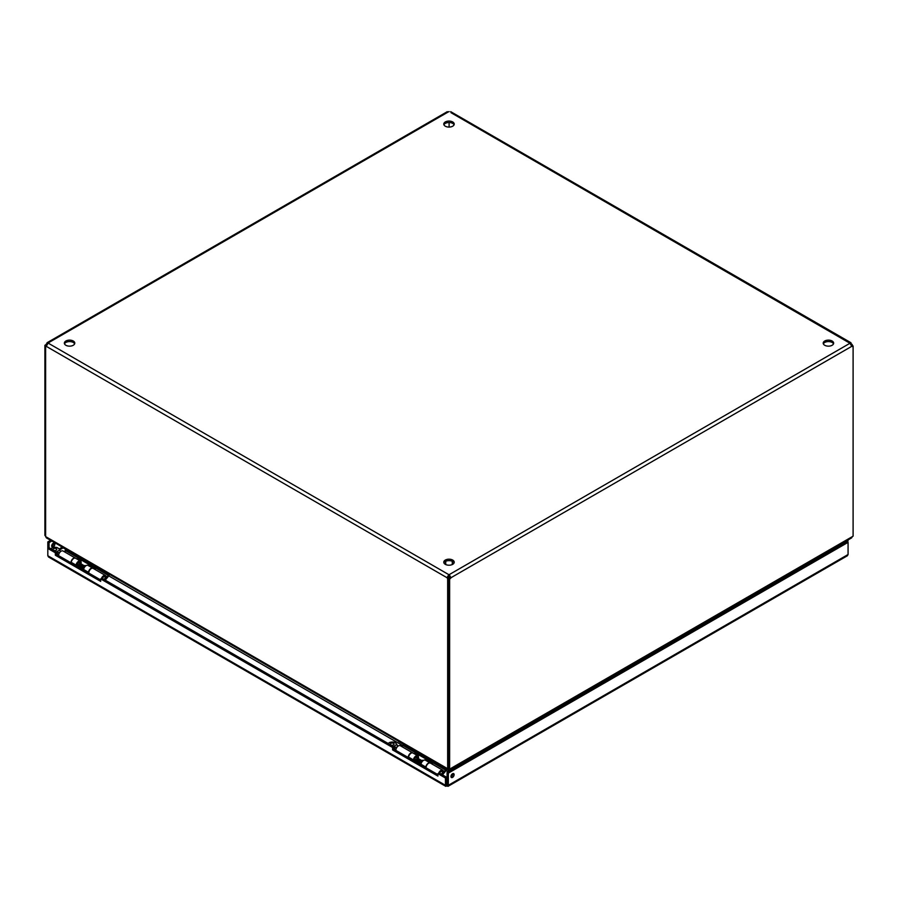 <?xml version="1.0" encoding="UTF-8"?>
<svg xmlns="http://www.w3.org/2000/svg" width="898" height="898" viewBox="0 0 898 898"><rect width="100%" height="100%" fill="white"/><g stroke="black" fill="none" stroke-linecap="round" stroke-linejoin="round"><path stroke-width="1.35" d="M447.979 786.356L847.386 555.761L848.071 554.515L446.89 786.132L47.819 555.727L48.503 556.973L445.812 786.356M448.327 785.301L448.327 773.144L447.081 772.415L447.081 784.583L448.327 785.301L446.89 786.132L445.453 785.301L446.71 784.583L446.71 777.286L445.453 778.005L445.453 785.301M446.89 786.132L446.71 784.583M47.819 555.727L47.819 548.431L55.35 552.786L55.35 555.222L100.666 581.376L100.666 578.941L392.606 747.495L392.606 749.931L437.921 776.085L437.921 773.661L445.453 778.005M53.588 543.088A2.245 1.291 -60 0 1 52.039 546.175A2.245 1.291 -60 0 1 51.725 546.31M50.591 540.315L47.819 541.909L47.819 548.431L49.064 547.713L56.608 552.068L56.608 554.493L100.666 579.94M448.327 773.144L848.071 542.347L847.409 540.315M452.547 777.399A2.245 1.291 120 0 0 454.006 775.423A2.245 1.291 120 0 0 453.658 773.627A2.245 1.291 120 0 0 451.425 774.929A2.245 1.291 120 0 0 451.425 777.511A2.245 1.291 120 0 0 452.547 777.399M848.071 540.686L846.825 541.415L848.071 542.347L848.071 554.515M437.921 773.661L439.167 772.931L446.71 777.286M392.606 749.931L393.852 749.213L437.921 774.648M392.606 747.495L393.852 746.777L393.852 749.213M100.666 578.941L101.912 578.222L393.852 746.777M55.35 555.222L56.608 554.493M55.35 552.786L56.608 552.068M49.064 547.713L49.064 542.628L47.819 541.909M53.285 546.893A2.245 1.291 -60 0 1 52.163 547.005A2.245 1.291 -60 0 1 52.163 544.413A2.245 1.291 -60 0 1 54.408 543.122A2.245 1.291 -60 0 1 54.744 544.918A2.245 1.291 -60 0 1 53.285 546.893M49.064 542.628L51.837 541.034M846.163 541.034L846.825 541.415M450.987 776.826A2.245 1.291 120 0 0 451.29 776.68A2.245 1.291 120 0 0 452.85 773.605M846.825 541.629L447.081 772.415M833.49 343.867A5.22 3.008 0 0 0 832.12 342.452A5.22 3.008 0 0 0 827.024 341.689A5.22 3.008 0 0 0 823.365 343.867M454.062 562.923A5.22 3.008 0 0 0 452.693 561.519A5.22 3.008 0 0 0 447.597 560.745A5.22 3.008 0 0 0 443.938 562.923M454.062 124.8A5.22 3.008 0 0 0 452.693 123.396A5.22 3.008 0 0 0 447.597 122.622A5.22 3.008 0 0 0 443.938 124.8M74.635 343.867A5.22 3.008 0 0 0 73.266 342.452A5.22 3.008 0 0 0 68.169 341.689A5.22 3.008 0 0 0 64.51 343.867M450.976 112.665L849.968 343.261L449.202 574.641L449.202 576.089A1.673 0.965 0 0 0 448.798 576.089L448.798 574.641A1.673 0.965 180 0 1 449.202 574.641L450.976 577.717A1.673 0.965 -60 0 1 449.629 578.929L448.371 578.211A1.673 0.965 120 0 0 449.73 576.999L450.976 577.717L851.742 346.336L849.968 343.261A1.673 0.965 180 0 1 849.957 343.148A1.673 0.965 180 0 1 849.968 343.025L850.978 342.755L450.706 111.666M832.12 341.016A5.22 3.008 180 0 1 833.647 343.148A5.22 3.008 180 0 1 828.427 346.157A5.22 3.008 180 0 1 823.208 343.148A5.22 3.008 180 0 1 826.429 340.364A5.22 3.008 180 0 1 832.12 341.016M452.693 560.071A5.22 3.008 180 0 1 454.22 562.204A5.22 3.008 180 0 1 449 565.212A5.22 3.008 180 0 1 443.78 562.204A5.22 3.008 180 0 1 447.002 559.42A5.22 3.008 180 0 1 452.693 560.071M452.693 121.948A5.22 3.008 180 0 1 454.22 124.081A5.22 3.008 180 0 1 449 127.089A5.22 3.008 180 0 1 443.78 124.081A5.22 3.008 180 0 1 447.002 121.297A5.22 3.008 180 0 1 452.693 121.948M73.266 341.016A5.22 3.008 180 0 1 74.792 343.148A5.22 3.008 180 0 1 69.573 346.157A5.22 3.008 180 0 1 64.353 343.148A5.22 3.008 180 0 1 67.575 340.364A5.22 3.008 180 0 1 73.266 341.016M46.438 345.898A1.673 0.965 -60 0 1 46.146 345.988L44.9 345.27A1.673 0.965 120 0 0 46.258 344.057L48.032 343.025A1.673 0.965 180 0 1 48.043 343.148A1.673 0.965 180 0 1 48.032 343.261L46.258 346.336L447.024 577.717L448.798 576.089M449.202 576.089L449.73 576.999M449.202 111.644A1.673 0.965 180 0 1 448.798 111.644L447.024 112.665M448.27 576.999A1.673 0.965 -120 0 0 448.899 577.841L448.899 577.998M851.427 345.607A1.673 0.965 120 0 0 851.854 345.27L853.1 345.988L853.1 536.173L852.292 536.645L449.629 769.126L449.629 578.929M449.629 769.126L448.371 768.407L448.371 578.211M449.101 122.51L449.101 127.089M447.294 111.666L47.022 342.755L48.032 343.025L448.798 111.644M448.899 577.841L447.653 578.559A1.673 0.965 -120 0 1 447.024 577.717L448.798 574.641L48.032 343.025M849.968 343.025L851.742 344.057L850.877 344.551M447.653 578.559L447.653 768.699L448.371 768.284M447.653 768.699L45.63 536.6L45.63 346.448L46.393 346.011M853.1 345.988A1.673 0.965 -60 0 1 851.843 346.404A1.673 0.965 -60 0 1 851.742 346.336M852.37 345.573L852.37 344.888L851.371 345.472M44.9 345.27L44.9 535.455L45.63 535.881M46.258 344.057L47.123 344.551M45.63 346.448A1.673 0.965 -120 0 0 46.157 346.404A1.673 0.965 -120 0 0 46.258 346.336M852.37 344.888A1.673 0.965 60 0 1 851.742 344.057M45.708 536.645L46.382 537.88L447.934 769.721L448.136 771.809M447.563 768.654L448.809 769.373L447.934 769.721M450.437 768.654L449.191 769.373L450.066 769.721L851.618 537.88L852.292 536.645M448.809 769.373L448.809 771.416M449.191 771.202L449.191 769.373M65.554 550.934L65.026 550.62L66.093 550.003M447.934 771.696L446.048 770.607M432.971 763.064L415.897 753.197M402.82 745.654L108.781 575.887M95.704 568.333L78.631 558.477M831.267 549.632L832.109 550.126M450.066 770.697L450.066 769.721M832.783 549.733L832.334 549.015M65.386 549.183L65.554 550.317M102.372 578.492A2.144 1.235 -60 0 1 103.674 576.898A2.144 1.235 -60 0 1 104.74 576.797A2.144 1.235 -60 0 1 105.088 577.212L105.661 578.626A1.123 0.651 -60 0 1 105.178 580.108M85.781 565.841L85.422 565.639A2.144 1.235 120 0 0 84.895 565.549A2.144 1.235 120 0 0 82.829 568.378A2.144 1.235 120 0 0 82.93 568.939A2.144 1.235 120 0 0 83.278 569.354L83.626 569.568M104.168 579.524A1.123 0.651 -60 0 1 105.661 578.626M84.3 565.74A1.493 0.864 120 0 0 83.929 565.684A1.493 0.864 120 0 0 82.807 566.593M79.473 563.113A1.493 0.864 120 0 0 79.237 562.822A1.493 0.864 120 0 0 78.092 563.226A1.493 0.864 120 0 0 77.441 564.719A1.493 0.864 120 0 0 77.744 565.403L78.474 565.83M79.204 562.777A2.144 1.235 120 0 0 79.103 562.204A2.144 1.235 120 0 0 79.08 562.159M76.914 565.605A2.144 1.235 120 0 0 77.149 565.605L77.902 565.493M56.08 554.313L58.628 555.132M50.95 548.801L52.129 547.825C55.912 546.68 58.415 547.432 59.661 550.059L60.503 551.249M59.65 552.607L56.08 552.169M60.031 550.968L59.549 549.587L60.188 551.08M53.588 550.193A1.863 1.078 0 0 0 55.62 550.418A1.863 1.078 0 0 0 56.765 549.43A1.863 1.078 0 0 0 54.913 548.352A1.863 1.078 0 0 0 53.049 549.43A1.863 1.078 0 0 0 53.588 550.193M70.942 562.777A3.637 2.099 -60 0 1 72.513 559.084A3.637 2.099 -60 0 1 75.342 558.096L62.995 550.968A3.637 2.099 120 0 0 60.166 551.967A3.637 2.099 120 0 0 58.606 555.649M66.239 549.666L65.947 550.339A0.977 0.561 120 0 1 65.7 550.743L64.701 551.956M60.929 546.276A2.986 1.717 0 0 0 61.693 547.05L61.693 546.725M99.981 568.827L61.693 547.05M99.981 569.152A2.986 1.717 0 0 0 101.317 569.601M108.838 573.945L108.445 574.866A0.977 0.561 -60 0 1 108.198 575.281L105.582 578.424M102.327 578.469A2.234 1.291 -60 0 1 104.785 576.718A2.234 1.291 -60 0 1 105.246 577.582M105.291 577.717L106.245 577.167A3.637 2.099 120 0 0 105.493 575.506A3.637 2.099 120 0 0 101.418 578.514M105.246 580.142L108.669 576.022A2.38 1.381 -60 0 0 109.287 575.012L109.567 574.361M77.778 559.499L78.519 558.612A2.38 1.381 -60 0 0 79.002 557.871M65.7 550.743L78.047 557.871L77.048 559.084M94.851 569.366L95.85 568.153A0.977 0.561 120 0 0 96.108 567.749L65.947 550.339M105.493 575.506L93.145 568.378A3.637 2.099 120 0 0 90.328 569.366A3.637 2.099 120 0 0 88.756 573.059M439.65 773.212A2.144 1.235 -60 0 1 440.94 771.618A2.144 1.235 -60 0 1 442.018 771.517A2.144 1.235 -60 0 1 442.355 771.932L442.939 773.346A1.123 0.651 -60 0 1 442.445 774.828M423.138 760.617L422.7 760.359A2.144 1.235 120 0 0 422.161 760.269A2.144 1.235 120 0 0 420.107 763.098A2.144 1.235 120 0 0 420.208 763.67A2.144 1.235 120 0 0 420.545 764.075L420.982 764.333M441.446 774.244A1.123 0.651 -60 0 1 442.939 773.346M421.566 760.471A1.493 0.864 120 0 0 421.196 760.404A1.493 0.864 120 0 0 420.163 761.19M416.739 757.833A1.493 0.864 120 0 0 416.504 757.542A1.493 0.864 120 0 0 415.359 757.946A1.493 0.864 120 0 0 414.708 759.45A1.493 0.864 120 0 0 415.011 760.123L415.819 760.595M416.47 757.497A2.144 1.235 120 0 0 416.38 756.935L416.661 757.643M414.27 760.337A2.144 1.235 120 0 0 414.416 760.325L415.179 760.224M393.346 749.033L395.906 749.852M388.217 743.522L389.395 742.545C393.178 741.4 395.692 742.152 396.927 744.779L397.769 745.969M396.916 747.327L393.346 746.889M397.141 745.531A2.851 1.639 -60 0 0 396.927 744.824L397.466 745.8M390.866 744.913A1.863 1.078 0 0 0 392.886 745.138A1.863 1.078 0 0 0 394.042 744.15A1.863 1.078 0 0 0 392.179 743.073A1.863 1.078 0 0 0 390.316 744.15A1.863 1.078 0 0 0 390.866 744.913M397.298 745.688L396.815 744.307L393.672 746.665M408.22 757.497A3.637 2.099 -60 0 1 409.78 753.815A3.637 2.099 -60 0 1 412.609 752.816L400.261 745.688A3.637 2.099 120 0 0 397.444 746.687A3.637 2.099 120 0 0 395.872 750.369M403.505 744.397L403.224 745.059A0.977 0.561 120 0 1 402.966 745.475L401.967 746.676M398.196 740.996A2.986 1.717 0 0 0 398.97 741.77L398.97 741.445M437.247 763.547L398.97 741.77M437.247 763.872A2.986 1.717 0 0 0 438.583 764.321M446.115 768.666L445.722 769.597A0.977 0.561 -60 0 1 445.464 770.001L442.849 773.144M439.605 773.189A2.234 1.291 -60 0 1 442.052 771.438A2.234 1.291 -60 0 1 442.512 772.302M442.568 772.437L443.511 771.887A3.637 2.099 120 0 0 442.759 770.226A3.637 2.099 120 0 0 438.695 773.2M442.512 774.862L445.936 770.742A2.38 1.381 -60 0 0 446.553 769.732L446.834 769.081M415.044 754.219L415.785 753.332A2.38 1.381 -60 0 0 416.279 752.591M402.966 745.475L415.314 752.591L414.315 753.804M432.118 764.086L433.128 762.873A0.977 0.561 120 0 0 433.375 762.469L403.224 745.059M442.759 770.226L430.411 763.098A3.637 2.099 120 0 0 427.594 764.086A3.637 2.099 120 0 0 426.022 767.779M417.963 755.936L419.299 755.162M425.731 767.61L425.809 767.049A3.637 2.099 -60 0 1 427.571 763.715A3.637 2.099 -60 0 1 430.164 762.952L425.349 760.168A3.637 2.099 120 0 0 422.756 760.932A3.637 2.099 120 0 0 420.994 764.265L420.915 764.827M408.511 757.665L408.59 757.104A3.637 2.099 -60 0 1 410.352 753.77A3.637 2.099 -60 0 1 412.945 753.007L417.761 755.79A3.637 2.099 -60 0 1 418.345 758.608M417.514 758.125A2.234 1.291 120 0 0 417.054 757.014A2.234 1.291 120 0 0 415.471 757.474A2.234 1.291 120 0 0 414.382 759.517L414.191 760.943M414.73 761.257L414.91 760.909A2.234 1.291 120 0 0 415.83 760.819L415.774 759.517L416.773 758.877L420.141 760.831L420.208 762.166M413.327 760.449L413.406 759.888A3.637 2.099 -60 0 1 415.168 756.554A3.637 2.099 -60 0 1 417.761 755.79M419.388 763.951A7.038 4.063 -60 0 1 419.209 762.795L419.142 761.459L420.141 760.831M416.01 761.998A7.038 4.063 -60 0 1 415.841 760.853L419.209 762.795M414.91 760.909L414.247 760.527M419.142 761.459L415.774 759.517M80.607 561.16L81.943 560.397M88.374 572.845L88.453 572.273A3.637 2.099 -60 0 1 90.215 568.939A3.637 2.099 -60 0 1 92.808 568.176L87.993 565.403A3.637 2.099 120 0 0 85.4 566.167A3.637 2.099 120 0 0 83.637 569.5L83.559 570.062M71.155 562.9L71.234 562.339A3.637 2.099 -60 0 1 72.996 559.005A3.637 2.099 -60 0 1 75.589 558.242L80.405 561.014A3.637 2.099 -60 0 1 80.988 563.843M80.158 563.36A2.234 1.291 120 0 0 79.698 562.238A2.234 1.291 120 0 0 78.115 562.709A2.234 1.291 120 0 0 77.037 564.752L76.835 566.178M77.374 566.492L77.554 566.144A2.234 1.291 120 0 0 78.485 566.043M75.971 565.684L76.049 565.123A3.637 2.099 -60 0 1 77.812 561.789A3.637 2.099 -60 0 1 80.405 561.014M82.032 569.175A7.038 4.063 -60 0 1 81.853 568.03L81.797 566.694L82.784 566.054L82.852 567.401M78.665 567.233A7.038 4.063 -60 0 1 78.485 566.088L78.418 564.741L79.417 564.112L82.784 566.054M77.554 566.144L76.891 565.762M81.797 566.694L78.418 564.741M835.421 548.207L834.579 547.724M63.141 547.881L59.672 549.89M59.122 548.981L62.085 547.275M835.634 547.118L836.476 547.6M57.932 552.382A2.144 1.235 120 0 0 57.932 554.717M56.394 551.944L59.661 550.059A2.851 1.639 -60 0 1 59.874 550.811M108.445 574.866L96.108 567.749M95.85 568.153L108.198 575.281M395.199 747.102A2.144 1.235 120 0 0 395.199 749.437M445.722 769.597L433.375 762.469M433.128 762.873L445.464 770.001M420.994 764.265L425.809 767.049M408.59 757.104L413.406 759.888M83.637 569.5L88.453 572.273M71.234 562.339L76.049 565.123M78.485 566.088L81.853 568.03M445.722 561.306L445.722 564.55M452.278 561.306L452.278 564.55M83.929 565.684L84.895 565.549M79.237 562.822L84.131 565.65M79.394 562.911L79.103 562.204M421.196 760.404L422.161 760.269M416.504 757.542L421.409 760.37"/></g></svg>
